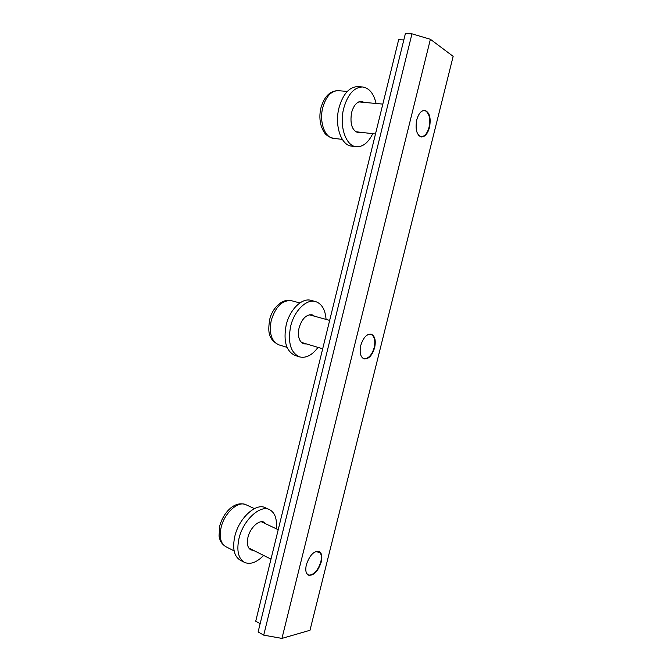<?xml version="1.0" encoding="UTF-8"?>
<svg xmlns="http://www.w3.org/2000/svg" width="672" height="672" viewBox="0 0 672 672"><rect width="100%" height="100%" fill="white"/><g stroke="black" fill="none" stroke-linecap="round" stroke-linejoin="round"><path stroke-width="1.01" d="M299.51 356.874L295.126 355.496C286.196 351.33 283.206 341.208 286.154 325.139C289.741 309.448 302.014 297.545 311.027 300.367L315.47 301.535C306.482 298.721 294.227 310.682 290.615 326.432C287.65 342.569 290.615 352.716 299.51 356.874C305.962 358.428 312.127 355.27 317.999 347.39M301.728 342.728L302.249 342.653M314.63 316.243L312.161 314.815C306.365 314.278 301.997 318.62 299.065 327.86C297.486 336.344 299.057 341.678 303.786 343.862L306.642 343.972M416.741 119.935C415.12 129.461 416.69 135.139 421.436 136.97C425.006 136.903 427.694 133.711 429.509 127.394C431.164 117.877 429.576 112.19 424.738 110.326C421.218 110.435 418.555 113.635 416.741 119.935M422.108 136.668L420.932 136.878M360.763 345.484C359.352 352.691 360.469 357.168 364.106 358.907C368.668 359.276 372.179 355.53 374.64 347.668C376.076 340.444 374.942 335.95 371.23 334.202C366.727 333.858 363.241 337.621 360.763 345.484M364.879 358.73L363.636 358.73M306.348 564.749C305.18 570.133 305.852 573.602 308.364 575.173C313.698 575.896 317.999 571.486 321.266 561.943C322.451 556.525 321.762 553.039 319.192 551.468C313.933 550.754 309.649 555.181 306.348 564.749M308.969 575.081L307.927 574.913M244.423 562.355L240.265 560.221C234.108 556.399 232.277 548.495 234.772 536.5C238.854 518.196 255.931 502.589 265.314 507.721L269.506 509.628C260.156 504.512 243.079 520.212 238.972 538.583C236.468 550.62 238.283 558.541 244.423 562.355C250.253 564.824 256.662 562.523 263.642 555.442M266.07 523.975L264.012 522.211C259.048 519.464 250.085 527.78 247.943 537.373C246.616 543.715 247.582 547.882 250.849 549.889L253.52 550.402M315.546 551.62L319.889 552.443C321.493 554.434 321.796 557.567 320.813 561.834C318.234 569.906 314.479 574.325 309.548 575.106C307.952 574.988 306.818 574.006 306.146 572.158M318.721 551.292L319.502 551.998M356.219 146.731L351.59 146.135C341.233 145.438 334.345 125.714 338.957 107.948C342.997 93.946 349.314 86.831 357.907 86.612L362.628 86.982C354.052 87.209 347.743 94.349 343.694 108.41C339.049 126.244 345.887 146.042 356.219 146.731C362.771 147.118 368.273 142.775 372.742 133.686M355.95 131.956L356.378 131.788M364.258 102.396L361.57 101.396C357.042 101.48 353.707 105.227 351.582 112.627C349.818 123.824 352.027 130.536 358.21 132.754L361.024 132.334M420.949 111.88C422.629 110.51 424.259 110.233 425.83 111.056C429.5 114.005 430.567 119.414 429.038 127.277C427.661 132.334 425.536 135.408 422.671 136.492C420.949 136.962 419.437 136.366 418.135 134.702M424.225 110.317L425.326 110.771M367.189 335.051C369.096 333.984 370.776 334.009 372.229 335.11C374.783 337.588 375.438 341.737 374.178 347.55C372.288 354.018 369.373 357.722 365.434 358.663C363.619 358.823 362.183 357.949 361.141 356.034M370.734 334.102L371.792 334.757M376.102 103.48C373.716 93.492 369.222 87.99 362.628 86.982M403.83 39.917L398.656 39.707L255.721 621.222L260.14 623.7M276.226 528.755C277.225 518.977 274.982 512.602 269.506 509.628M309.985 630.286L281.946 638.4L263.718 635.141L258.107 631.949L405.384 33.6L411.97 33.827L430.391 39.287L453.155 56.356L309.985 630.286M430.391 39.287L281.946 638.4M411.97 33.827L263.718 635.141M326.071 319.402C325.29 309.607 321.762 303.652 315.47 301.535M219.694 526.126C223.154 512.845 234.444 500.287 246.002 504.739C238.241 500.506 224.33 512.912 221.096 527.528C219.114 537.146 220.668 543.522 225.767 546.647C221.432 543.824 220.231 540.666 220.004 539.885L219.055 536.122L219.685 526.176M338.201 90.678C331.12 90.821 325.962 96.491 322.736 107.696C319.057 121.876 324.811 137.735 333.388 138.306C324.752 135.92 323.568 131.636 321.292 126.252C319.57 120.456 319.435 114.349 320.888 107.948C324.316 96.415 330.078 90.661 338.201 90.678L347.281 91.434M291.53 300.72C282.467 299.846 275.705 306.407 271.236 320.41C268.901 333.287 271.429 341.418 278.813 344.82C267.137 338.965 268.271 329.885 269.623 319.813C272.278 307.532 282.954 298.015 291.53 300.72L299.855 302.946M254.419 508.62L246.002 504.739M248.816 548.05L270.984 559.112M319.889 552.443L319.41 551.897M355.564 131.695L375.48 134.005M425.83 111.056L425.2 110.695M301.35 342.376L322.678 348.802M372.229 335.11L371.683 334.664M365.434 358.663L364.736 358.756M309.305 314.782L329.666 320.393M287.045 347.365L278.813 344.82M422.671 136.492L421.974 136.71M358.739 101.892L382.83 104.101M342.317 139.406L333.388 138.306M309.548 575.106L308.834 575.072M261.341 521.758L278.216 529.687M234.125 550.897L225.767 546.647"/></g></svg>
